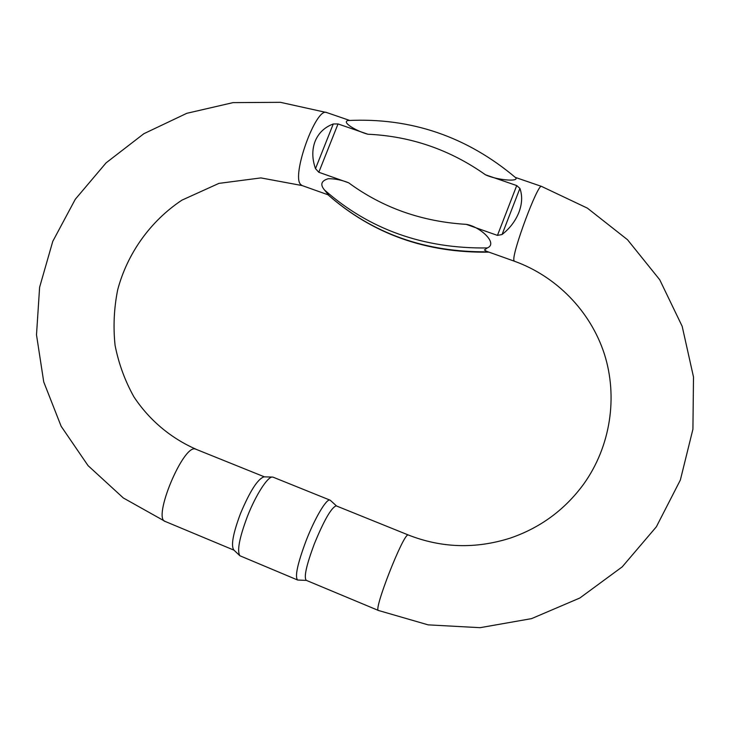 <?xml version="1.0" encoding="UTF-8"?>
<svg xmlns="http://www.w3.org/2000/svg" width="730" height="730" viewBox="0 0 730 730"><rect width="100%" height="100%" fill="white"/><g stroke="black" fill="none" stroke-linecap="round" stroke-linejoin="round"><path stroke-width="1.09" d="M516.721 185.566L519.906 188.404C522.498 195.667 522.169 203.643 518.92 212.33C515.462 220.998 509.85 228.399 502.067 234.522L497.449 235.398L516.721 185.566L485.486 174.798C496.263 179.927 518.692 182.099 515.845 177.846C466.935 136.546 410.963 117.439 347.936 120.532C341.156 122.33 357.426 131.528 367.884 134.229L338.026 123.936L318.818 172.262L315.497 168.657C312.038 158.821 311.92 149.686 315.141 141.246C318.59 132.942 324.631 127.184 333.263 123.981L338.026 123.936M497.449 235.398L466.224 224.356C479.774 226.382 498.608 243.482 487.284 247.945L484.446 249.961L486.463 251.257L514.331 261.194M195.996 449.215L195.868 449.16C170.446 437.954 149.139 419.869 133.928 396.874C124.949 380.786 118.671 363.613 115.075 345.354C113.113 326.794 113.98 308.261 117.694 289.764C127.394 253.264 150.553 220.98 181.907 200.157L218.936 183.376L260.911 177.91L302.129 185.566L328.518 194.965L324.531 190.019C319.959 184.626 321.182 180.867 328.199 178.731C334.915 178.64 341.74 180 348.666 182.81L318.818 172.262M239.823 555.694L233.764 549.955C230.853 545.456 233.098 533.32 240.499 513.546C249.943 491.098 257.781 478.871 264.014 476.854L264.132 476.854M378.45 610.472L306.29 580.35C303.68 577.421 306.354 565.275 314.329 543.905C323.91 520.572 331.155 507.888 336.065 505.863L336.448 505.954M306.427 580.405L297.639 580.021C294.692 576.837 297.502 563.761 306.062 540.802C314.931 517.862 326.675 498.198 330.006 500.132L330.435 500.406M273.202 477.219L272.409 477.055C267.654 476.535 255.701 495.123 247.324 516.639C239.34 537.983 236.867 551.022 239.915 555.776L297.557 579.985M336.366 505.927L408.298 534.981C441.595 548.057 475.577 549.097 510.252 538.11C540.401 527.781 564.901 509.741 583.754 483.99C610.554 446.459 618.1 397.001 604.34 353.922C590.36 310.88 556.132 276.205 514.376 261.212L513.947 260.473C511.484 254.095 537.992 182.874 541.532 186.405L515.362 177.408M302.129 185.566L300.66 184.471C291.16 175.757 316.136 106.689 326.712 112.557L326.83 112.593M264.433 476.863L195.366 449.023C183.257 444.269 152.159 518.857 165.281 521.485L233.983 550.164M408.298 534.981L408.097 534.971C403.453 533.219 372.884 611.101 378.496 610.49L428.145 624.862L480.084 627.681L531.586 618.62L579.848 598.007L622.225 566.854L656.352 526.814L680.342 480.066L692.925 429.194L693.5 376.999L682.176 326.301L659.728 279.754L627.517 239.732L587.394 208.141L541.532 186.405M348.666 182.81C382.684 207.794 421.876 221.646 466.224 224.356M485.486 174.798C450.027 149.714 410.826 136.191 367.884 134.229M328.071 194.81C372.172 233.545 425.462 252.534 487.95 251.795M487.284 247.945C423.61 248.811 369.353 229.503 324.531 190.019M315.497 168.657L333.263 123.981M519.906 188.404L502.067 234.522M349.643 120.432L326.712 112.557L280.411 102.319L233.025 102.629L186.789 113.314L143.846 133.718L106.124 162.826L75.299 199.254L52.77 241.365L39.612 287.255L36.5 334.842L43.736 381.927L61.137 426.265L88.056 465.63L123.315 497.96L165.281 521.485M330.006 500.132L273.093 477.174M264.014 476.854L272.409 477.055M336.576 506.009L330.362 500.342M327.989 194.782C372.555 234.001 426.201 253.127 488.927 252.142"/></g></svg>
